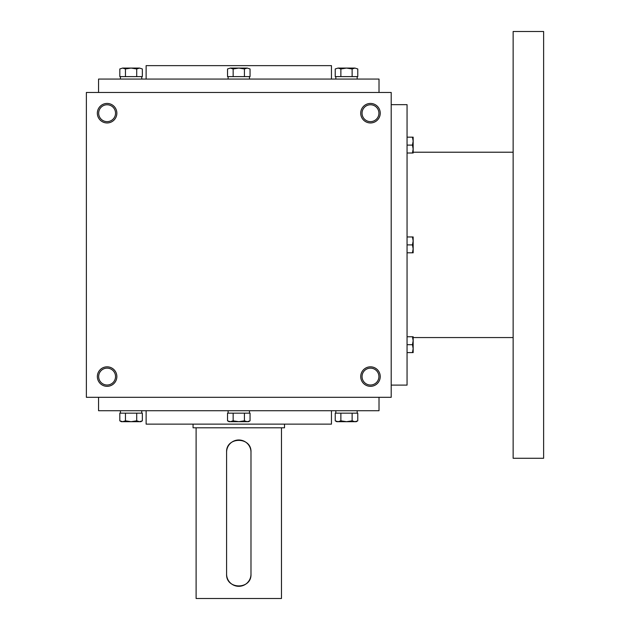 <?xml version="1.0" encoding="UTF-8"?>
<svg xmlns="http://www.w3.org/2000/svg" width="630" height="630" viewBox="0 0 630 630"><rect width="100%" height="100%" fill="white"/><g stroke="black" fill="none" stroke-linecap="round" stroke-linejoin="round"><path stroke-width="0.94" d="M391.206 92.468L86.373 92.468L86.373 397.309L391.206 397.309L391.206 92.468M116.857 376.575A9.757 9.757 0 0 0 102.225 368.133A9.757 9.757 0 0 0 102.225 385.024A9.757 9.757 0 0 0 116.857 376.575M97.343 113.195A9.757 9.757 0 0 1 111.975 104.745A9.757 9.757 0 0 1 111.975 121.645A9.757 9.757 0 0 1 97.343 113.195M380.236 376.575A9.757 9.757 0 0 0 365.605 368.133A9.757 9.757 0 0 0 365.605 385.024A9.757 9.757 0 0 0 380.236 376.575M360.722 113.195A9.757 9.757 0 0 1 375.362 104.745A9.757 9.757 0 0 1 375.362 121.645A9.757 9.757 0 0 1 360.722 113.195M146.121 410.721L146.121 424.132L331.459 424.132L331.459 410.721M98.563 397.309L98.563 410.721L379.016 410.721L379.016 397.309M98.563 92.468L98.563 79.057L379.016 79.057L379.016 92.468M146.121 79.057L146.121 65.638L331.459 65.638L331.459 79.057M362.045 113.195A8.434 8.434 0 0 1 374.7 105.895A8.434 8.434 0 0 1 374.7 120.503A8.434 8.434 0 0 1 362.045 113.195M378.913 376.575A8.434 8.434 0 0 0 366.266 369.274A8.434 8.434 0 0 0 366.266 383.883A8.434 8.434 0 0 0 378.913 376.575M98.666 113.195A8.434 8.434 0 0 1 111.321 105.895A8.434 8.434 0 0 1 111.321 120.503A8.434 8.434 0 0 1 98.666 113.195M115.534 376.575A8.434 8.434 0 0 0 102.879 369.274A8.434 8.434 0 0 0 102.879 383.883A8.434 8.434 0 0 0 115.534 376.575M391.206 104.659L407.059 104.659L407.059 385.111L391.206 385.111M513.143 152.216L413.162 152.216M513.143 31.5L513.143 458.278L543.627 458.278L543.627 31.5L513.143 31.5M412.453 252.811L413.162 248.85L412.453 244.889L413.162 240.928L412.453 236.959L413.162 236.959L413.162 252.811L407.059 252.811M412.453 236.959L407.059 236.959M412.453 244.889L407.059 244.889M412.453 352.603L413.162 348.642L412.453 344.681L413.162 340.712L412.453 336.751L413.162 336.751L413.162 352.603L407.059 352.603M412.453 336.751L407.059 336.751M412.453 344.681L407.059 344.681M412.453 153.019L413.162 149.058L412.453 145.097L413.162 141.136L412.453 137.167L413.162 137.167L413.162 153.019L407.059 153.019M412.453 137.167L407.059 137.167M412.453 145.097L407.059 145.097M227.525 68.954L230.344 68.079L227.525 68.954L227.525 76.616L250.055 76.616L250.055 68.954L247.236 68.079L250.055 68.954M230.344 68.079L247.236 68.079L244.424 68.954L238.794 68.079L233.155 68.954L230.344 68.079M233.155 76.616L233.155 68.954M244.424 76.616L244.424 68.954M228.123 76.616L228.123 79.057M335.239 68.954L338.05 68.079L335.239 68.954L335.239 76.616L357.769 76.616L357.769 68.954L354.95 68.079L357.769 68.954M338.05 68.079L354.95 68.079L352.131 68.954L346.5 68.079L340.869 68.954L338.05 68.079M340.869 76.616L340.869 68.954M352.131 76.616L352.131 68.954M335.829 76.616L335.829 79.057M119.818 68.954L122.629 68.079L119.818 68.954L119.818 76.616L142.341 76.616L142.341 68.954L139.529 68.079L142.341 68.954M122.629 68.079L139.529 68.079L136.71 68.954L131.079 68.079L125.449 68.954L122.629 68.079M125.449 76.616L125.449 68.954M136.71 76.616L136.71 68.954M120.409 76.616L120.409 79.057M244.424 420.824L247.236 421.69L250.055 420.824L250.055 413.162L244.424 413.162L244.424 420.824L238.794 421.69L229.036 421.69L227.525 420.824L230.344 421.69L233.155 420.824L238.794 421.69L248.543 421.69L250.055 420.824M244.424 413.162L227.525 413.162L227.525 420.824M233.155 413.162L233.155 420.824M228.123 413.162L228.123 410.721M352.131 420.824L354.95 421.69L357.769 420.824L357.769 413.162L352.131 413.162L352.131 420.824L346.5 421.69L336.743 421.69L335.239 420.824L338.05 421.69L340.869 420.824L346.5 421.69L356.257 421.69L357.769 420.824M352.131 413.162L335.239 413.162L335.239 420.824M340.869 413.162L340.869 420.824M335.829 413.162L335.829 410.721M136.71 420.824L139.529 421.69L142.341 420.824L142.341 413.162L136.71 413.162L136.71 420.824L131.079 421.69L121.322 421.69L119.818 420.824L122.629 421.69L125.449 420.824L131.079 421.69L140.837 421.69L142.341 420.824M136.71 413.162L119.818 413.162L119.818 420.824M125.449 413.162L125.449 420.824M120.409 413.162L120.409 410.721M250.984 574.111L250.984 452.175A12.191 12.191 0 0 0 238.794 439.984A12.191 12.191 0 0 0 226.595 452.175L226.595 574.111A12.191 12.191 0 0 0 238.794 586.309A12.191 12.191 0 0 0 250.984 574.111C251.732 589.861 225.831 589.83 226.595 574.111M281.468 427.794L281.468 598.5L196.111 598.5L196.111 427.794M250.984 452.175C251.748 436.464 225.855 436.425 226.595 452.175M284.516 424.132L284.516 427.794L193.064 427.794L193.064 424.132M513.143 337.562L413.162 337.562M249.456 76.616L249.456 79.057M357.171 76.616L357.171 79.057M141.75 76.616L141.75 79.057M249.456 413.162L249.456 410.721M357.171 413.162L357.171 410.721M141.75 413.162L141.75 410.721"/></g></svg>

